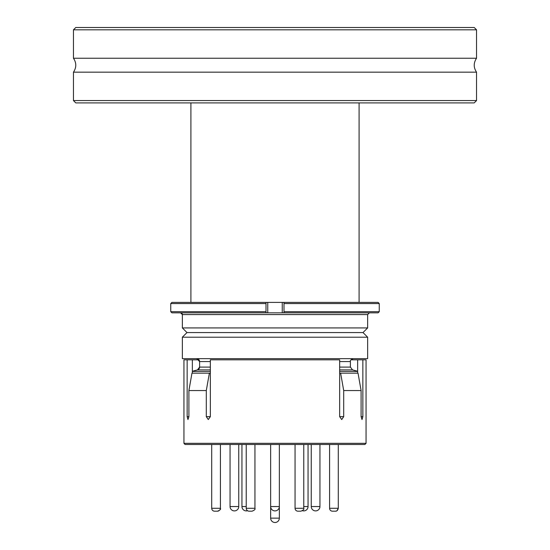 <?xml version="1.0" encoding="UTF-8"?>
<svg xmlns="http://www.w3.org/2000/svg" width="550" height="550" viewBox="0 0 550 550"><rect width="100%" height="100%" fill="white"/><g stroke="black" fill="none" stroke-linecap="round" stroke-linejoin="round"><path stroke-width="0.82" d="M303.765 506.55L308.055 506.55A4.352 4.352 0 0 1 302.452 510.716A4.352 4.352 0 0 0 308.055 506.55L308.055 444.496M279.352 518.148L270.648 518.148A4.352 4.352 0 0 0 275 522.5A4.352 4.352 0 0 0 279.352 518.148L279.352 444.496M319.949 506.55L311.245 506.55A4.352 4.352 0 0 0 315.597 510.902A4.352 4.352 0 0 0 319.949 506.55L319.949 444.496M238.755 506.55L230.051 506.55A4.352 4.352 0 0 0 234.403 510.902A4.352 4.352 0 0 0 238.755 506.55L238.755 444.496M220.413 508.351L220.413 444.496L220.413 508.289L211.709 508.289A2.901 2.901 0 0 0 214.61 511.191L217.511 511.191L214.61 511.191M249.136 511.191L252.038 511.191L249.136 511.191A2.901 2.901 0 0 1 246.235 508.289L254.939 508.289C255.523 509.217 254.561 510.187 252.038 511.191M297.962 511.191L300.864 511.191L297.962 511.191A2.901 2.901 0 0 1 295.061 508.289L303.765 508.289C304.349 509.217 303.387 510.187 300.864 511.191M332.489 511.191L335.39 511.191L332.489 511.191A2.901 2.901 0 0 1 329.587 508.289L329.587 444.496M350.976 359.817L362.856 359.817L362.856 416.659L361.103 416.659L362.024 419.554L362.856 416.659M357.644 373.161L357.644 359.817M187.144 416.659L187.976 419.554L188.897 416.659L187.144 416.659L187.144 359.817L192.356 359.817L192.356 373.161M192.356 359.817L199.024 359.817M275 444.496L364.897 444.496L366.053 443.334L183.947 443.334L185.103 444.496L275 444.496M366.053 443.334L366.053 359.817L362.856 359.817M361.103 416.659L361.103 390.555L358.029 373.161L340.629 373.161L343.702 390.555L361.103 390.555M343.702 416.659L339.653 416.659L341.722 419.554L343.702 416.659L343.702 390.555M339.653 416.659L339.653 359.817L210.347 359.817L210.347 416.659L206.298 416.659L208.278 419.554L210.347 416.659M206.298 416.659L206.298 390.555L209.371 373.161L191.971 373.161L188.897 390.555L206.298 390.555M188.897 416.659L188.897 390.555M187.144 359.817L183.947 359.817L183.947 443.334M340.629 373.161L339.653 373.161M210.347 373.161L209.371 373.161M180.613 312.84A1.739 1.739 90 0 1 182.353 314.579L367.647 314.579L369.387 312.84L267.754 312.84L267.754 302.404L266.007 302.404L266.007 312.84L180.613 312.84L182.353 314.579L182.353 327.924L367.647 327.924L367.647 314.579M266.007 312.84L266.007 311.685L170.754 311.685L171.909 312.84L267.754 312.84M283.993 303.566L379.246 303.566L379.246 311.685L378.091 312.84L283.993 312.84L283.993 302.404L282.246 302.404L282.246 312.84M267.754 302.404L378.091 302.404L379.246 303.566M266.007 311.685L266.007 302.404L171.909 302.404L170.754 303.566L170.754 311.685M367.647 327.924L363.007 332.564L186.993 332.564L182.353 327.924M367.647 337.198L182.353 337.198L182.353 358.662L367.647 358.662L367.647 337.198L363.007 332.564M196.708 358.662A2.901 2.901 90 0 1 199.602 361.563L196.708 358.662M210.347 361.563L199.602 361.563L199.602 367.098A2.901 2.901 90 0 1 197.457 369.896L199.602 367.098L210.347 367.098M357.644 371.422L339.653 371.422M210.347 371.422L192.356 371.422M474.217 27.5L75.783 27.5L73.459 29.817L476.541 29.817L474.217 27.5M476.541 100.574L73.459 100.574L75.783 102.898L474.217 102.898L476.541 100.574L476.541 72.16L73.459 72.16C76.539 67.519 76.539 62.879 73.459 58.238L476.541 58.238L476.541 29.817M246.235 506.55L241.945 506.55A4.352 4.352 0 0 0 247.548 510.716M279.352 506.55L270.648 506.55A4.352 4.352 0 0 0 275 510.902A4.352 4.352 0 0 0 279.352 506.55M335.39 511.191C336.82 511.328 337.782 510.359 338.291 508.289L338.291 444.496L338.291 508.289L329.587 508.289M266.007 303.566L170.754 303.566M379.246 311.685L283.993 311.685M353.293 358.662C350.989 359.507 350.027 360.47 350.398 361.563L339.653 361.563M350.398 361.563L350.398 367.098L339.653 367.098M350.398 367.098L352.543 369.896L339.653 369.896M210.347 369.896L197.457 369.896L192.356 371.264M241.945 444.496L241.945 506.55M270.648 444.496L270.648 518.148M311.245 444.496L311.245 506.55M230.051 444.496L230.051 506.55M220.392 508.612L220.165 509.451M219.938 509.871L218.536 511.005M217.958 511.156L217.511 511.191C220.034 510.187 220.997 509.217 220.413 508.289M211.709 444.496L211.709 508.289M246.235 444.496L246.235 508.289M254.939 444.496L254.939 508.289M295.061 444.496L295.061 508.289M303.765 444.496L303.765 508.289M338.291 508.289L336.999 510.703M336.49 510.971L335.803 511.163M190.905 102.898L190.905 302.404M359.095 102.898L359.095 302.404M186.993 332.564L182.353 337.198M352.543 369.896L357.644 371.264M476.541 72.16C473.461 67.519 473.461 62.879 476.541 58.238M73.459 100.574L73.459 72.16M73.459 58.238L73.459 29.817"/></g></svg>
